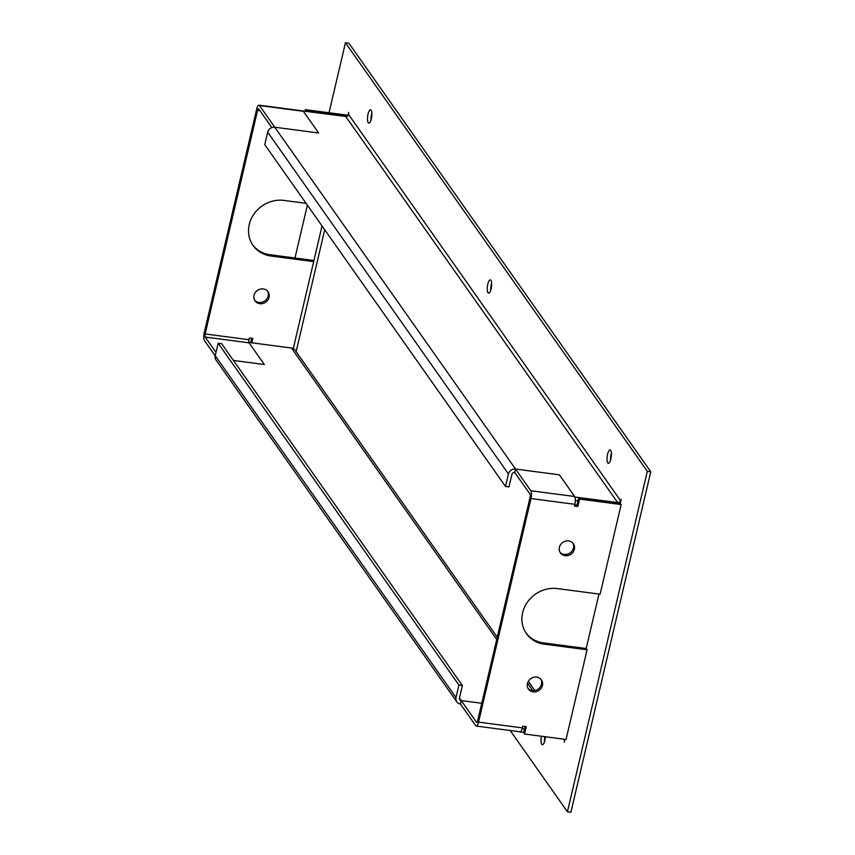 <?xml version="1.0" encoding="UTF-8"?>
<svg xmlns="http://www.w3.org/2000/svg" width="855" height="855" viewBox="0 0 855 855"><rect width="100%" height="100%" fill="white"/><g stroke="black" fill="none" stroke-linecap="round" stroke-linejoin="round"><path stroke-width="1.28" d="M610.705 450.371A6.722 2.041 97.5 0 1 611.09 457.927A6.722 2.041 97.5 0 1 608.365 463.271A6.722 2.041 97.5 0 1 607.777 462.854A6.722 2.041 97.5 0 1 607.381 455.288A6.722 2.041 97.5 0 1 610.107 449.954A6.722 2.041 97.5 0 1 610.705 450.371M371.145 110.231A6.722 2.041 97.5 0 1 371.53 117.798A6.722 2.041 97.5 0 1 368.804 123.131A6.722 2.041 97.5 0 1 368.216 122.714A6.722 2.041 97.5 0 1 367.821 115.158A6.722 2.041 97.5 0 1 370.546 109.814A6.722 2.041 97.5 0 1 371.145 110.231M490.92 280.301A6.722 2.041 97.5 0 1 491.315 287.857A6.722 2.041 97.5 0 1 488.579 293.201A6.722 2.041 97.5 0 1 487.991 292.784A6.722 2.041 97.5 0 1 487.596 285.228A6.722 2.041 97.5 0 1 490.332 279.884A6.722 2.041 97.5 0 1 490.92 280.301M545.394 736.754A6.722 2.041 97.5 0 1 542.348 744.726A6.722 2.041 97.5 0 1 541.76 744.31A6.722 2.041 97.5 0 1 541.461 736.241M303.023 110.99L345.741 116.483A2.447 2.212 144.8 0 0 348.584 114.517L348.68 112.39L347.899 115.724M574.688 504.877L576.986 505.187L578.717 497.802L579.615 499.085L621.147 504.536L620.249 503.264L621.179 499.288L620.484 500.56A2.447 2.212 -35.2 0 1 617.641 502.537L574.923 497.044M248.88 342.417L291.437 348.006A6.103 5.525 -35.2 0 1 295.103 350.165L497.257 637.189M564.364 739.244A2.447 2.212 -35.2 0 1 564.311 740.035L564.215 742.161L564.888 739.308M575.319 500.485L578.001 500.838M218.164 343.24L458.921 685.069L455.993 697.562A6.103 5.525 144.8 0 0 456.773 701.827L216.016 359.998A6.103 5.525 -35.2 0 1 215.236 355.723L218.164 343.24L221.627 343.689L462.384 685.528L459.456 698.011A2.447 2.212 144.8 0 0 461.23 700.587L481.76 703.28L461.23 700.587L460.439 703.986L475.711 725.671A6.103 1.86 -82.5 0 0 476.246 726.055A6.103 1.86 -82.5 0 0 478.533 722.122L530.976 498.551A6.103 1.86 -82.5 0 0 530.805 490.749L515.533 469.064L559.384 474.814L574.955 496.926M524.5 728.952L522.181 728.652M248.752 342.395L264.323 364.508L233.426 360.447L264.323 364.508L249.051 342.823A2.447 0.737 97.5 0 1 248.976 339.702L249.382 338.003L252.845 338.452L251.819 342.802M303.055 110.872L318.626 132.985L274.776 127.224L259.503 105.539A6.103 1.86 -82.5 0 0 258.969 105.165A6.103 1.86 -82.5 0 0 256.682 109.087L204.238 332.67A6.103 1.86 -82.5 0 0 204.409 340.472L215.214 355.819M519.851 731.859L523.698 732.361M462.384 685.528L458.921 685.069M456.773 701.827A6.103 5.525 144.8 0 0 460.439 703.986M505.508 486.463L508.971 486.912L511.899 474.429A2.447 2.212 -35.2 0 1 514.742 472.462L515.533 469.064A6.103 5.525 144.8 0 0 508.436 473.98L505.508 486.463L264.751 144.623L267.679 132.14A6.103 5.525 -35.2 0 1 274.776 127.224L515.533 469.064L559.384 474.814L574.656 496.499A6.103 1.86 97.5 0 1 574.817 504.3L530.976 498.551M544.924 736.689A6.722 2.041 -82.5 0 0 544.496 741.745M491.636 283.326A6.722 2.041 -82.5 0 0 490.738 290.219M371.861 113.255A6.722 2.041 -82.5 0 0 370.952 120.149M611.421 453.385A6.722 2.041 -82.5 0 0 610.513 460.289M598.96 594.043L586.177 648.507L587.075 649.779L545.543 644.328L544.646 643.056L586.177 648.507M570.905 812.25L567.442 811.79L647.299 471.319L650.762 471.778L570.905 812.25M510.189 730.512L567.442 811.79M313.678 261.619L271.569 256.094L270.672 254.811L312.78 260.348L313.678 261.619L293.286 348.584L322.036 225.966M647.299 471.319L345.452 42.75L329.036 112.742M307.373 205.136L294.964 258.007M650.762 471.778L348.915 43.21L345.452 42.75M324.718 229.771L296.14 351.629M526.007 632.978A29.925 27.071 144.8 0 0 543.491 642.928A29.925 27.071 144.8 0 0 544.646 643.056M545.543 644.328A29.925 27.071 -35.2 0 1 544.389 644.2A29.925 27.071 -35.2 0 1 526.445 633.63A29.925 27.071 -35.2 0 1 527.214 602.433A29.925 27.071 -35.2 0 1 557.428 588.593A29.925 27.071 -35.2 0 1 558.005 588.668L600.114 594.204L621.147 504.536M565.144 555.675A7.941 7.182 -35.2 0 1 560.388 552.875A7.941 7.182 -35.2 0 1 560.591 544.592A7.941 7.182 -35.2 0 1 568.607 540.926A7.941 7.182 -35.2 0 1 573.374 543.727A7.941 7.182 -35.2 0 1 573.16 551.999A7.941 7.182 -35.2 0 1 565.144 555.675M559.972 552.202A7.941 7.182 144.8 0 0 564.247 554.403A7.941 7.182 144.8 0 0 572.016 551.069A7.941 7.182 144.8 0 0 572.882 543.117M533.199 691.866A7.941 7.182 -35.2 0 1 528.443 689.066A7.941 7.182 -35.2 0 1 528.647 680.783A7.941 7.182 -35.2 0 1 536.662 677.117A7.941 7.182 -35.2 0 1 541.429 679.917A7.941 7.182 -35.2 0 1 541.226 688.19A7.941 7.182 -35.2 0 1 533.199 691.866M528.037 688.393A7.941 7.182 144.8 0 0 532.302 690.594A7.941 7.182 144.8 0 0 540.071 687.26A7.941 7.182 144.8 0 0 540.937 679.308M478.533 722.122L522.384 727.883L522.779 726.184L526.242 726.632L524.51 734.007L566.042 739.468L587.075 649.779M524.51 734.007L523.613 732.735L525.077 726.483M459.445 698.054L476.502 722.272A2.447 0.737 -82.5 0 0 476.716 722.422A2.447 0.737 -82.5 0 0 477.635 720.851L530.079 497.268A2.447 0.737 97.5 0 0 530.015 494.147L514.742 472.462M522.384 727.883A6.103 1.86 97.5 0 1 520.086 731.805L476.246 726.055M620.249 503.264L578.717 497.802M576.986 505.187L577.884 506.459L574.421 506L574.817 504.3M579.615 499.085L577.884 506.459M271.569 256.094A29.925 27.071 -35.2 0 1 270.982 256.019A29.925 27.071 -35.2 0 1 253.048 245.449A29.925 27.071 -35.2 0 1 253.817 214.252A29.925 27.071 -35.2 0 1 284.031 200.412A29.925 27.071 -35.2 0 1 285.175 200.583L306.101 203.33M252.61 244.797A29.925 27.071 144.8 0 0 270.084 254.747A29.925 27.071 144.8 0 0 270.672 254.811M254.64 300.223A7.941 7.182 144.8 0 0 258.905 302.413A7.941 7.182 144.8 0 0 266.675 299.09A7.941 7.182 144.8 0 0 267.54 291.127M259.802 303.685A7.941 7.182 -35.2 0 1 255.047 300.885A7.941 7.182 -35.2 0 1 255.25 292.602A7.941 7.182 -35.2 0 1 263.265 288.937A7.941 7.182 -35.2 0 1 268.032 291.737A7.941 7.182 -35.2 0 1 267.818 300.02A7.941 7.182 -35.2 0 1 259.802 303.685M347.525 116.034L346.852 115.083L305.31 109.632L306.122 111.278M304.968 111.129L305.31 109.632M271.826 127.566L258.712 108.948A2.447 0.737 -82.5 0 0 258.499 108.799A2.447 0.737 -82.5 0 0 257.579 110.37L205.136 333.942L248.976 339.702M258.969 105.165L302.82 110.915A6.103 1.86 97.5 0 1 303.354 111.3L318.626 132.985L274.776 127.224M306.218 110.904L347.098 116.269M250.665 342.652L251.68 338.302M216.016 352.42L205.2 337.062A2.447 0.737 97.5 0 1 205.136 333.942M348.584 114.517L620.484 500.56M617.641 502.537L345.741 116.483M291.437 348.006L496.723 639.476M527.514 683.188L532.761 690.637M564.311 740.035L563.702 739.158M215.236 355.723L455.993 697.562M508.436 473.98L267.679 132.14M530.805 490.749L574.656 496.499M259.92 110.68L257.579 110.37M303.354 111.3L259.503 105.539M249.051 342.823L205.2 337.062M528.326 681.296L534.813 690.519"/></g></svg>

